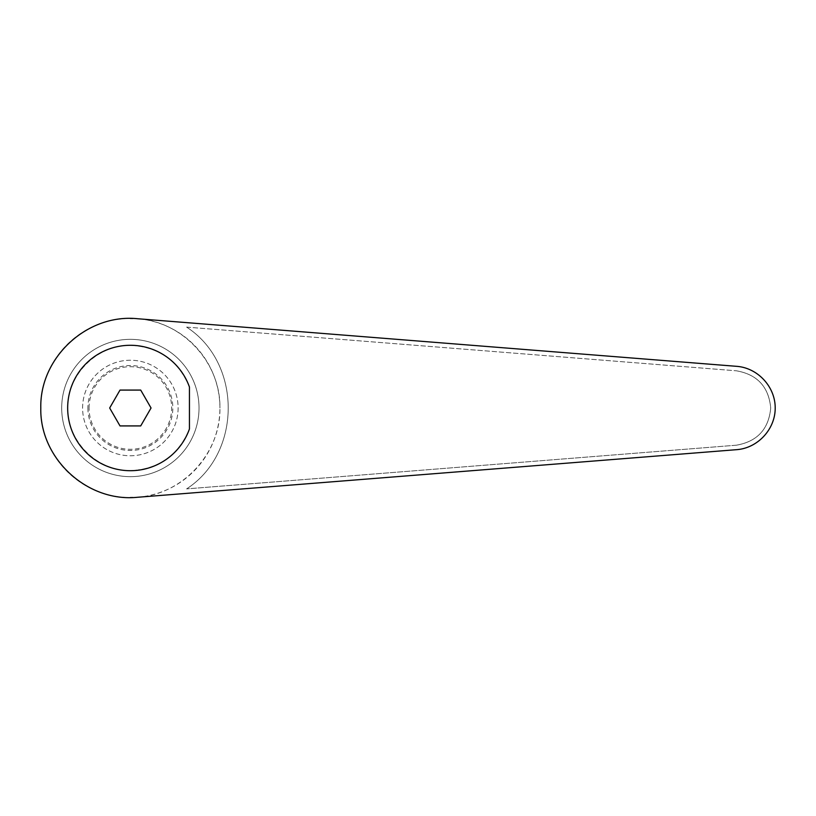 <?xml version="1.0" encoding="UTF-8"?>
<svg xmlns="http://www.w3.org/2000/svg" width="816" height="816" viewBox="0 0 816 816"><rect width="100%" height="100%" fill="white"/><g stroke="black" fill="none" stroke-linecap="round" stroke-linejoin="round"><path stroke-width="0.61" stroke-dasharray="4.08 3.06" d="M178.123 408A47.767 47.767 0 0 1 130.356 455.767A47.767 47.767 0 0 1 82.6 408A47.767 47.767 0 0 1 130.356 360.233A47.767 47.767 0 0 1 178.123 408A47.767 47.767 0 0 1 130.356 455.767A47.767 47.767 0 0 1 82.6 408A47.767 47.767 0 0 1 130.356 360.233A47.767 47.767 0 0 1 178.123 408M87.893 408A42.473 42.473 0 0 0 130.356 450.473A42.473 42.473 0 0 0 172.829 408A42.473 42.473 0 0 0 130.356 365.527A42.473 42.473 0 0 0 87.893 408M89.056 408A41.3 41.3 0 0 1 130.356 366.7A41.3 41.3 0 0 1 171.666 408A41.3 41.3 0 0 1 130.356 449.3A41.3 41.3 0 0 1 89.056 408M219.922 408A89.556 89.556 0 0 0 130.356 318.444A89.556 89.556 0 0 0 40.8 408A89.556 89.556 0 0 0 130.356 497.556A89.556 89.556 0 0 0 219.922 408C220.748 453.298 182.672 494.516 137.455 497.281L736.715 449.667C757.819 448.106 775.322 429.165 775.2 408C775.322 386.835 757.819 367.894 736.715 366.333L137.455 318.719C182.672 321.484 220.748 362.702 219.922 408M132.447 318.464L130.356 318.444L132.447 318.464M199.022 408A68.666 68.666 0 0 0 130.356 339.334A68.666 68.666 0 0 0 61.7 408A68.666 68.666 0 0 0 130.356 476.666A68.666 68.666 0 0 0 199.022 408A68.666 68.666 0 0 0 130.356 339.334A68.666 68.666 0 0 0 61.7 408A68.666 68.666 0 0 0 130.356 476.666A68.666 68.666 0 0 0 199.022 408M151.052 408L140.709 425.921L120.013 425.921L109.67 408L120.013 390.079L140.709 390.079L151.052 408M189.445 387.039C178.51 360.733 158.814 346.82 130.356 345.311C96.818 345.056 67.422 374.452 67.667 408C67.422 441.548 96.818 470.944 130.356 470.689C158.814 469.18 178.51 455.267 189.445 428.961M736.358 445.199C757.289 441.548 768.743 429.155 770.722 408C768.743 386.845 757.289 374.452 736.358 370.801C757.289 374.452 768.743 386.845 770.722 408C768.743 429.155 757.289 441.548 736.358 445.199L186.609 488.886L736.358 445.199M186.609 327.114L736.358 370.801L186.609 327.114C242.077 363.008 242.077 452.992 186.609 488.886C242.077 452.992 242.077 363.008 186.609 327.114M132.886 497.525L130.356 497.556L132.886 497.525"/><path stroke-width="1.22" d="M137.455 318.719C87.22 313.528 39.607 357.51 40.8 408C39.607 458.49 87.22 502.472 137.455 497.281L736.715 449.667C757.819 448.106 775.322 429.165 775.2 408C775.322 386.835 757.819 367.894 736.715 366.333L137.455 318.719M189.445 387.039A62.689 62.689 0 0 0 67.667 408A62.689 62.689 0 0 0 189.445 428.961L189.445 387.039M130.356 497.556L132.886 497.525M130.356 318.444L132.886 318.475M109.67 408L120.013 390.079L140.709 390.079L151.052 408L140.709 425.921L120.013 425.921L109.67 408"/></g></svg>

